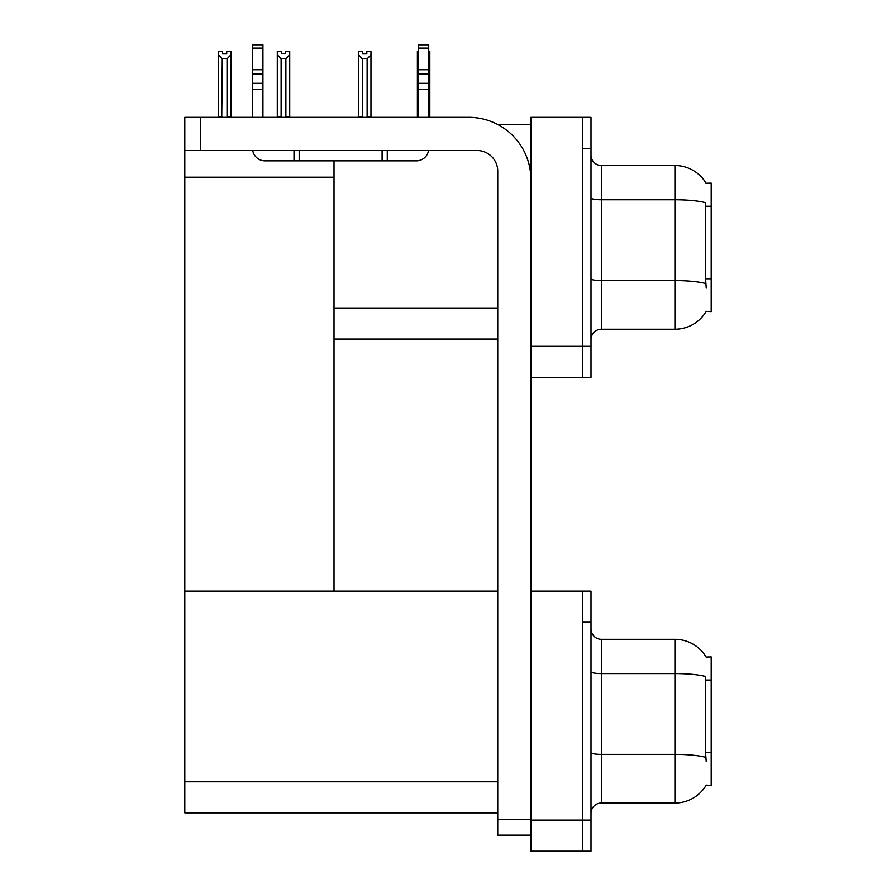 <?xml version="1.0" encoding="UTF-8"?>
<svg xmlns="http://www.w3.org/2000/svg" width="896" height="896" viewBox="0 0 896 896"><rect width="100%" height="100%" fill="white"/><g stroke="black" fill="none" stroke-linecap="round" stroke-linejoin="round"><path stroke-width="1.34" d="M497.874 124.589L530.902 124.589M582.714 591.102L582.714 851.2L591.002 851.2L591.002 591.102L530.902 591.102L530.902 117.331L582.714 117.331L582.714 377.429L530.902 377.429L530.902 346.349L582.714 346.349L582.714 377.429L591.002 377.429L591.002 346.349L582.714 346.349L582.714 148.422L591.002 148.422L591.002 346.349M334.018 339.091L497.739 339.091M706.115 183.266A36.266 36.266 0 0 0 674.934 165.525A36.266 36.266 0 0 1 706.115 183.266L711.2 183.142L711.2 311.629L706.227 311.326A36.266 36.266 0 0 1 674.934 329.246A36.266 36.266 0 0 0 706.037 311.629M334.018 177.229L334.018 591.102L184.8 591.102L184.8 177.229L334.018 177.229L334.018 160.854M184.8 177.229L184.8 117.331L200.334 117.331L200.334 150.494L477.019 150.494A20.72 20.72 0 0 1 497.739 171.226L497.739 819.594L530.902 819.594M530.902 377.429L530.902 851.2L582.714 851.2L582.714 622.194L591.002 622.194M334.018 591.102L497.739 591.102M184.8 591.102L184.8 812.862L497.739 812.862M706.115 657.037A36.266 36.266 0 0 0 674.934 639.285A36.266 36.266 0 0 1 706.115 657.037L711.2 656.902L711.2 785.4L706.227 785.086A36.266 36.266 0 0 1 674.934 803.018A36.266 36.266 0 0 0 706.037 785.4M591.002 339.606A10.36 10.36 0 0 1 601.362 329.246L674.934 329.246L674.934 165.525A36.266 36.266 0 0 1 706.037 183.142A36.266 36.266 0 0 0 674.934 165.525L601.362 165.525A10.36 10.36 0 0 1 591.002 155.165A10.36 10.36 0 0 0 601.362 165.525L601.362 329.246A10.36 10.36 0 0 0 591.002 339.606M706.227 287.795L705.555 278.79L705.701 202.742A36.266 6.294 180 0 0 674.934 199.774L601.362 199.774A10.36 1.803 -0 0 1 591.002 197.971M582.714 117.331L591.002 117.331L591.002 148.422M591.002 813.378A10.36 10.36 0 0 1 601.362 803.018L674.934 803.018L674.934 639.285A36.266 36.266 0 0 1 706.037 656.902A36.266 36.266 0 0 0 674.934 639.285L601.362 639.285A10.36 10.36 0 0 1 591.002 628.925A10.36 10.36 0 0 0 601.362 639.285L601.362 803.018A10.36 10.36 0 0 0 591.002 813.378M706.227 761.566L705.555 752.562L705.701 676.502A36.266 6.294 180 0 0 674.934 673.546L601.362 673.546A10.36 1.803 -0 0 1 591.002 671.742M428.725 51.43L429.822 51.43L429.822 54.88L428.725 56.717M428.725 116.816L429.822 117.331L429.822 54.88M418.365 116.816L417.39 116.816L417.39 51.43L418.365 51.43M418.365 56.56L417.39 54.88M366.822 53.894L362.667 53.894L366.822 53.894L366.822 51.43L370.966 51.43L370.966 54.88L367.125 58.834L362.365 58.834L362.365 116.816L358.523 117.331M362.365 58.834L358.523 54.88L358.523 51.43L362.667 51.43L362.667 53.894M358.523 54.88L358.523 116.816M370.966 54.88L370.966 116.816L367.125 116.816L367.125 58.834M285.88 58.722L281.12 58.722L277.29 54.779L277.29 51.33L281.434 51.33L281.434 53.782L285.578 53.782L285.578 51.33L289.722 51.33L289.722 54.779L285.88 58.722L285.88 116.715L289.722 116.715L289.722 117.331M289.722 116.715L289.722 54.779M281.12 58.722L281.12 116.715L277.29 116.715L277.29 117.331L277.29 54.779L277.29 116.715M281.12 116.715L280.515 117.331M285.578 53.782L281.434 53.782M226.722 53.894L222.578 53.894L226.722 53.894L226.722 51.43L230.866 51.43L230.866 116.816L227.024 116.816L227.024 58.834L222.264 58.834L221.749 117.331M222.578 53.894L222.578 51.43L218.422 51.43L218.422 117.331M230.866 54.88L227.024 58.834M222.264 58.834L218.422 54.88M222.264 116.816L218.422 116.816M530.902 835.139L497.739 835.139L497.739 819.594M530.902 179.514A62.171 62.171 0 0 0 468.72 117.331L200.334 117.331M200.334 150.494L184.8 150.494M428.557 150.494A12.432 12.432 0 0 1 416.293 160.854L265.003 160.854A12.432 12.432 0 0 1 252.739 150.494M418.365 117.331L418.365 89.41L428.725 89.41L428.725 117.331M428.725 48.104L418.365 48.104L418.365 44.8L428.725 44.8L428.725 89.41M418.365 89.41L418.365 83.328L428.725 83.328M428.725 74.099L418.365 74.099L418.365 83.328M418.365 74.099L418.365 48.104M428.725 69.731L418.365 69.731M382.099 160.854L382.099 150.494M299.197 160.854L299.197 150.494M252.571 117.331L252.571 89.41L262.931 89.41L262.931 117.331M294.011 150.494L294.011 160.854L265.003 160.854M252.571 89.41L252.571 83.328L262.931 83.328L262.931 89.41M262.931 48.104L252.571 48.104L252.571 44.8L262.931 44.8L262.931 74.099L252.571 74.099L252.571 83.328M252.571 74.099L252.571 48.104M262.931 74.099L262.931 83.328M262.931 69.731L252.571 69.731M334.018 308L497.739 308M711.2 206.259L705.555 206.259M711.2 278.79L705.555 278.79M530.902 820.109L591.002 820.109M184.8 781.771L497.739 781.771M711.2 680.03L705.555 680.03M711.2 752.562L705.555 752.562M705.813 283.595A36.266 6.294 180 0 0 674.934 280.605L601.362 280.605A10.36 1.803 0 0 1 591.002 278.802M601.362 165.525A10.36 10.36 0 0 1 591.002 155.165M705.813 757.366A36.266 6.294 180 0 0 674.934 754.365L601.362 754.365A10.36 1.803 0 0 1 591.002 752.573M601.362 639.285A10.36 10.36 0 0 1 591.002 628.925M387.274 160.854L387.274 150.494"/></g></svg>
